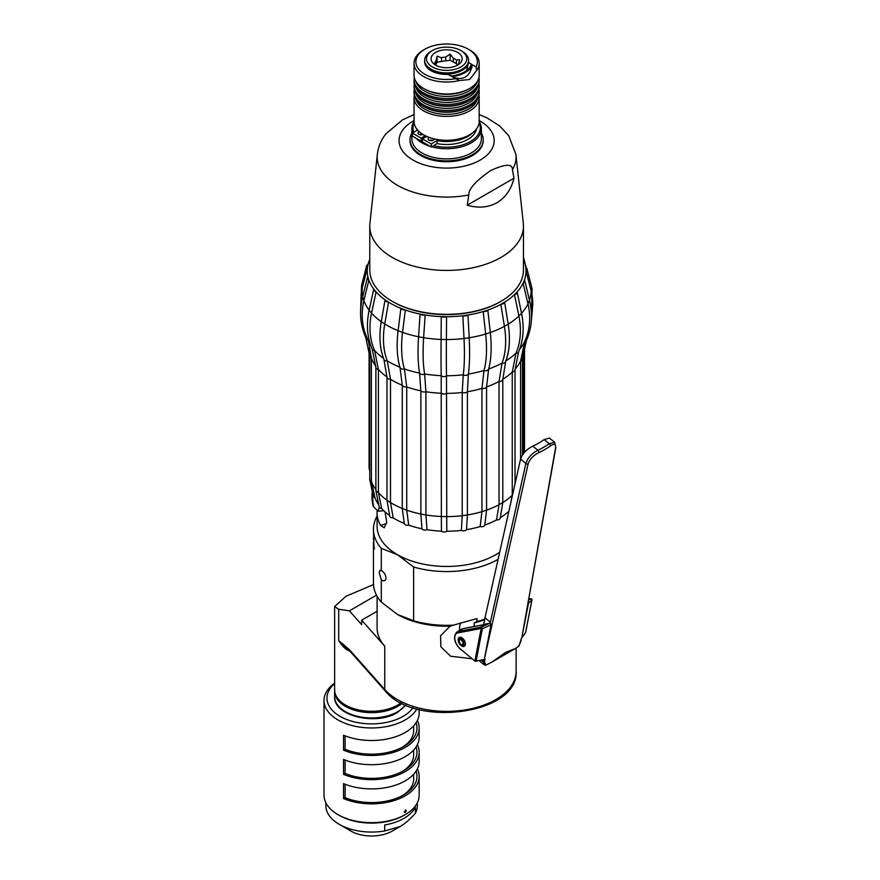 <?xml version="1.0" encoding="UTF-8"?>
<svg xmlns="http://www.w3.org/2000/svg" width="880" height="880" viewBox="0 0 880 880"><rect width="100%" height="100%" fill="white"/><g stroke="black" fill="none" stroke-linecap="round" stroke-linejoin="round"><path stroke-width="1.32" d="M466.576 70.389L468.534 62.535L471.339 64.152A25.069 14.476 180 0 1 450.802 76.01L447.997 74.393L451.748 75.911M467.588 69.674L467.335 69.531A22.319 12.881 180 0 1 466.587 70.488M447.997 74.393A21.956 12.672 180 0 1 424.666 61.743A21.956 12.672 180 0 1 424.666 61.556M468.578 61.556A21.956 12.672 180 0 1 468.578 61.743A21.956 12.672 180 0 1 468.534 62.535M476.047 66.88L472.428 64.79C469.733 77.198 462.891 81.158 451.891 76.648L459.404 80.531L469.645 79.519L476.575 70.62L476.047 66.88A30.734 17.743 0 0 0 468.358 49.203A30.734 17.743 0 0 0 424.886 49.203A30.734 17.743 0 0 0 420.244 70.862A30.734 17.743 0 0 0 455.51 78.727M451.891 76.648A26.345 15.213 0 0 0 472.428 64.79M476.575 70.62A32.56 18.799 0 0 0 479.182 63.239A32.56 18.799 0 0 0 469.645 49.94L468.358 49.203M424.886 49.203L423.588 49.94A32.56 18.799 0 0 0 423.588 49.94A32.56 18.799 0 0 0 414.051 63.239A32.56 18.799 0 0 0 459.404 80.531M479.182 63.239L479.182 75.185A32.56 18.799 180 0 1 469.645 88.484A32.56 18.799 180 0 1 434.159 92.554A32.56 18.799 180 0 1 414.051 75.185L414.051 63.239M478.951 77.429A32.56 18.799 180 0 1 479.182 79.673A32.56 18.799 180 0 1 469.645 92.961A32.56 18.799 180 0 1 434.159 97.042A32.56 18.799 180 0 1 414.051 79.673A32.56 18.799 180 0 1 414.293 77.429M479.182 79.673L479.182 81.169A32.56 18.799 180 0 1 469.645 94.457A32.56 18.799 180 0 1 434.159 98.538A32.56 18.799 180 0 1 414.051 81.169L414.051 79.673M478.951 83.402A32.56 18.799 180 0 1 479.182 85.646A32.56 18.799 180 0 1 469.645 98.945A32.56 18.799 180 0 1 434.159 103.015A32.56 18.799 180 0 1 414.051 85.646A32.56 18.799 180 0 1 414.293 83.402M479.182 85.646L479.182 87.142A32.56 18.799 180 0 1 469.645 100.43A32.56 18.799 180 0 1 434.159 104.511A32.56 18.799 180 0 1 414.051 87.142L414.051 85.646M478.951 89.375A32.56 18.799 180 0 1 479.182 91.619A32.56 18.799 180 0 1 469.645 104.918A32.56 18.799 180 0 1 434.159 108.988A32.56 18.799 180 0 1 414.051 91.619A32.56 18.799 180 0 1 414.293 89.375M479.182 91.619L479.182 93.115A32.56 18.799 180 0 1 469.645 106.414A32.56 18.799 180 0 1 434.159 110.484A32.56 18.799 180 0 1 414.051 93.115L414.051 91.619M478.951 95.359A32.56 18.799 180 0 1 479.182 97.592A32.56 18.799 180 0 1 469.645 110.891A32.56 18.799 180 0 1 434.159 114.961A32.56 18.799 180 0 1 414.051 97.592A32.56 18.799 180 0 1 414.293 95.359M414.051 97.592L414.051 121.495A32.56 18.799 180 0 0 434.159 138.864A32.56 18.799 180 0 0 469.645 134.794A32.56 18.799 0 0 0 479.182 121.495L479.182 97.592M425.348 135.729L421.157 138.149L412.357 133.067L417.604 130.042M472.681 132.77A30.008 17.325 180 0 1 437.063 140.602L431.233 143.968L422.433 138.886L426.756 136.4M429.385 137.445A3.113 1.793 0 0 0 429.033 137.621A3.113 1.793 0 0 0 428.12 138.886A3.113 1.793 0 0 0 430.045 140.547A3.113 1.793 0 0 0 433.433 140.162A3.113 1.793 0 0 0 434.346 138.908M419.221 131.659A3.113 1.793 0 0 0 418.957 131.802A3.113 1.793 0 0 0 418.044 133.067A3.113 1.793 0 0 0 419.793 134.684A3.113 1.793 0 0 0 423.071 134.486M422.433 140.393L421.157 141.141L412.357 136.059L412.357 133.067M421.157 138.149L421.157 141.141M422.433 138.886L422.433 141.878L431.233 146.96L431.233 143.968M437.063 140.602L437.063 143.594L431.233 146.96M417.12 130.317A30.008 17.325 180 0 1 416.79 129.041M476.454 129.041A30.008 17.325 180 0 1 437.063 143.594M432.96 140.382A3.113 1.793 0 0 0 429.506 140.382M422.884 134.563A3.113 1.793 0 0 0 419.43 134.563M479.116 122.705A33.66 19.437 180 0 1 470.426 141.515A33.66 19.437 180 0 1 433.477 145.662M422.433 141.295A33.66 19.437 180 0 1 421.685 140.833M413.842 132.209A33.66 19.437 180 0 1 414.128 122.705M479.182 121.649A34.76 20.064 180 0 1 481.382 128.667A34.76 20.064 180 0 1 471.196 142.857A34.76 20.064 180 0 1 431.574 146.762M412.643 132.902A34.76 20.064 180 0 1 411.862 128.667L411.862 138.82A34.76 20.064 180 0 0 433.323 157.366A34.76 20.064 180 0 0 471.196 153.021A34.76 20.064 0 0 0 481.382 138.82L481.382 128.667M430.188 146.355A34.76 20.064 180 0 1 415.987 138.149M411.862 128.667A34.76 20.064 180 0 1 414.062 121.649M483.208 139.722L483.208 140.613A36.586 21.12 0 0 1 472.494 155.551A36.586 21.12 0 0 1 432.619 160.138A36.586 21.12 0 0 1 410.036 140.613L410.036 139.722A36.586 21.12 180 0 0 432.619 159.236A36.586 21.12 180 0 0 472.494 154.66A36.586 21.12 0 0 0 483.208 139.722A36.586 21.12 0 0 0 481.382 133.122M410.036 139.722A36.586 21.12 180 0 1 411.862 133.122M467.236 205.194L468.787 194.975C468.567 188.98 475.838 180.851 490.6 170.577C505.395 163.801 512.666 163.537 512.424 169.774L513.975 178.211L467.236 205.194C478.115 208.384 488.037 207.57 496.98 202.752C505.626 197.406 511.291 189.233 513.975 178.211M414.051 114.565L402.633 119.79L385.858 133.859C381.084 139.964 378.235 146.839 377.322 154.506A69.432 40.084 0 0 0 468.787 194.975M369.776 226.061L369.776 269.984A76.835 44.363 0 0 0 392.282 301.345A76.835 44.363 0 0 0 500.951 301.345L500.951 301.345A76.835 44.363 0 0 0 523.457 269.984L523.457 226.061A76.835 44.363 0 0 1 500.951 257.433A76.835 44.363 180 0 1 417.219 267.047A76.835 44.363 180 0 1 369.776 226.061A76.835 44.363 180 0 1 369.93 223.322L377.322 154.506M523.457 226.061A76.835 44.363 0 0 0 523.314 223.322L515.922 154.506L508.706 135.663L499.686 125.961L486.805 117.766L479.182 114.565M500.951 301.345L500.181 301.796A75.746 43.725 0 0 0 500.192 301.785L500.951 301.345M392.282 301.345L393.063 301.796A75.746 43.725 0 0 0 500.181 301.796M386.595 523.501L380.644 525.525A69.52 40.139 180 0 1 377.102 512.875A69.52 40.139 180 0 1 377.179 510.884M377.102 512.875L377.102 526.317A69.52 40.139 0 0 0 397.463 554.697L413.622 567.017L413.622 620.785L397.463 614.449L381.304 602.129L381.304 579.821L379.17 572.583L379.885 570.251L381.304 570.669A5.676 3.278 60 0 1 385.946 577.929A5.676 3.278 60 0 1 384.769 580.525A5.676 3.278 60 0 1 381.304 579.821M380.644 525.525L384.197 527.824L386.705 522.379L385.066 511.874M379.313 507.276L378.004 511.17L373.241 506.33L373.659 505.098M372.141 490.699L373.241 506.33A47.454 27.401 120 0 1 372.284 491.37M499.741 552.211A69.52 40.139 180 0 1 397.463 554.697L381.304 548.361L381.304 570.669M498.146 559.306A73.183 42.251 180 0 1 413.622 567.017M377.102 516.109A73.183 42.251 0 0 0 373.439 529.298A73.183 42.251 0 0 0 381.304 548.361M373.439 529.298L373.967 546.414A73.183 42.251 180 0 0 374.506 548.548L373.78 549.505L373.45 542.08A73.183 42.251 180 0 0 373.538 543.554L373.439 546.931A73.183 42.251 180 0 0 373.45 547.778L373.45 571.67A73.183 42.251 180 0 1 373.439 570.834L373.439 583.077A73.183 42.251 0 0 0 381.304 602.129M373.439 570.834A73.183 42.251 180 0 1 373.45 569.987M373.439 539.462L373.45 538.34M397.463 614.449L397.463 614.449A69.52 40.139 180 0 0 450.153 626.153L453.42 625.152A73.183 42.251 180 0 1 413.622 620.785M377.102 611.27L361.658 620.18L384.747 646.195A69.52 40.139 180 0 1 377.102 627.891L377.102 596.277M484.638 619.674A69.52 40.139 180 0 1 474.21 622.908L474.21 626.472M472.032 658.735L450.56 656.227L440.825 646.734L440.605 635.756L450.153 626.153M376.508 595.177L349.393 610.83L361.658 624.657L361.658 620.18M349.393 610.83L338.701 609.301L338.701 640.607L349.822 651.035A3.663 2.662 -41.6 0 1 349.305 649.572L338.701 640.607C342.254 646.096 345.576 649.418 348.656 650.595A36.96 21.34 180 0 0 349.921 651.156M347.633 648.846L345.62 646.404M373.483 584.595L345.928 596.299L334.631 606.551L334.631 689.953A36.96 21.34 0 0 0 345.455 705.034A36.96 21.34 0 0 0 397.716 705.034A36.96 21.34 180 0 0 401.06 702.823M334.631 689.128L334.917 693.979A36.96 21.34 0 0 0 345.455 706.398A36.96 21.34 0 0 0 397.716 706.398A36.96 21.34 180 0 0 402.105 703.351M334.631 606.551L338.701 609.301M334.631 683.65A44.638 25.773 0 0 0 340.021 716.331A44.638 25.773 0 0 0 412.973 707.762M334.631 683.199A47.564 27.467 0 0 0 324.016 700.491A47.564 27.467 0 0 0 337.953 719.917A47.564 27.467 0 0 0 416.845 708.939M324.016 700.491L324.016 795.201A47.564 27.467 0 0 0 337.953 814.616L337.953 814.616A47.564 27.467 0 0 0 405.229 814.616A47.564 27.467 0 0 0 419.155 795.201L419.155 776.38A47.564 27.467 0 0 0 417.362 768.911M419.155 709.555L419.155 713.042A47.564 27.467 180 0 1 393.129 737.528A47.564 27.467 180 0 1 343.53 735.218L343.53 750.156A47.564 27.467 0 0 0 393.129 752.466A47.564 27.467 0 0 0 419.155 727.98L419.155 737.242A47.564 27.467 180 0 1 393.129 761.728A47.564 27.467 180 0 1 343.53 759.418L343.53 774.356A47.564 27.467 0 0 0 393.129 776.666A47.564 27.467 0 0 0 419.155 752.18L419.155 761.442A47.564 27.467 180 0 1 393.129 785.928A47.564 27.467 180 0 1 343.53 783.618L343.53 798.556A47.564 27.467 0 0 0 393.129 800.866A47.564 27.467 0 0 0 419.155 776.38M419.155 752.18A47.564 27.467 0 0 0 417.362 744.711M419.155 727.98A47.564 27.467 0 0 0 417.362 720.511M404.184 811.767L406.23 810.579C405.57 812.526 404.888 812.922 404.184 811.767L404.239 812.119M405.559 809.853L406.23 810.579M339.251 815.364L337.953 814.616L339.251 815.364A45.738 26.411 0 0 0 403.931 815.364L405.229 814.616M384.692 830.951L400.048 826.573L392.282 831.05A29.271 16.896 180 0 1 350.889 831.05L339.251 824.329A45.738 26.411 180 0 0 384.692 830.951L384.692 824.978A45.738 26.411 0 0 0 403.931 818.356A45.738 26.411 0 0 0 415.415 807.246L415.415 813.219A45.738 26.411 0 0 0 417.329 805.651L417.329 802.747M339.251 824.329A45.738 26.411 180 0 1 325.853 805.651L325.853 802.747M392.282 831.05L400.048 826.573C404.833 823.834 409.959 819.379 415.415 813.219M343.53 798.556L345.103 797.643A45.375 26.191 0 0 0 403.667 794.904A45.375 26.191 0 0 0 416.064 771.188M345.103 797.643L345.103 784.245M413.666 774.246L413.666 779.064A42.075 24.299 180 0 1 402.468 795.575M343.53 774.356L345.103 773.443A45.375 26.191 0 0 0 403.667 770.704A45.375 26.191 0 0 0 416.064 746.988M345.103 773.443L345.103 760.056M413.666 750.046L413.666 754.864A42.075 24.299 180 0 1 402.468 771.375M343.53 750.156L345.103 749.243A45.375 26.191 0 0 0 403.667 746.504A45.375 26.191 0 0 0 416.064 722.788M345.103 749.243L345.103 735.856M413.666 725.846L413.666 730.664A42.075 24.299 180 0 1 402.468 747.175M459.58 630.443A25.608 14.784 60 0 1 460.658 622.831M453.42 625.152L476.982 618.552L476.982 621.522L474.21 622.908M484.737 619.146A73.183 42.251 180 0 1 476.982 621.522M493.031 582.076L490.567 593.065M461.109 644.479A2.739 1.584 -120 0 0 462.484 644.611A2.739 1.584 -120 0 0 462.902 642.411A2.739 1.584 -120 0 0 461.109 639.991A2.739 1.584 -120 0 0 459.734 639.859A2.739 1.584 -120 0 0 459.316 642.059A2.739 1.584 -120 0 0 461.109 644.479M461.109 645.447A3.938 2.277 -120 0 0 462.099 645.81A3.938 2.277 -120 0 0 463.848 643.236A3.938 2.277 -120 0 0 461.109 639.012A3.938 2.277 -120 0 0 458.502 639.584A3.938 2.277 -120 0 0 461.109 645.447M462.099 645.81L464.178 645.744L461.89 638.055L459.602 637.824L458.502 639.584M374.099 548.966L373.934 546.084M424.666 60.247L424.666 61.369A21.956 12.672 180 0 0 436.326 72.567A21.956 12.672 180 0 0 456.918 72.567A21.956 12.672 180 0 0 462.143 70.334A21.956 12.672 0 0 0 468.578 61.369L468.578 60.247A21.956 12.672 0 0 0 462.143 51.293L460.856 50.545A20.119 11.616 0 0 0 432.388 50.545L431.101 51.293A21.956 12.672 0 0 0 424.666 60.247A21.956 12.672 0 0 0 438.218 71.962A21.956 12.672 0 0 0 462.143 69.212A21.956 12.672 0 0 0 468.578 60.247M431.101 51.293L432.388 50.545A20.119 11.616 0 0 0 432.388 66.968A20.119 11.616 0 0 0 460.856 66.968A20.119 11.616 0 0 0 460.856 50.545M457.622 65.109A15.554 8.976 0 0 0 460.812 62.425A15.554 8.976 0 0 0 455.444 51.359A15.554 8.976 0 0 0 435.622 52.404A15.554 8.976 180 0 0 432.421 62.425A15.554 8.976 180 0 0 457.622 65.109M458.458 64.581A11.891 6.864 0 0 0 458.48 64.46L459.657 59.642L456.423 60.049A11.891 6.864 0 0 0 453.343 58.267L450.12 54.131L445.698 57.09A11.891 6.864 0 0 0 441.496 57.739L437.074 56.144L435.897 60.973A11.891 6.864 180 0 0 434.764 63.404L433.587 63.679M458.106 64.812L456.423 63.833L456.423 60.049M456.423 63.833A11.891 6.864 0 0 0 453.343 62.062L450.12 60.192L445.698 60.874A11.891 6.864 0 0 0 441.496 61.523L437.074 62.205L435.897 64.757A11.891 6.864 0 0 0 435.622 65.109M435.897 64.757L435.897 60.973M437.074 56.144L437.074 62.205M434.764 64.57L434.764 63.404M441.496 61.523L441.496 57.739M445.698 60.874L445.698 57.09M450.12 54.131L450.12 60.192M453.343 62.062L453.343 58.267M481.239 625.944L483.615 624.415L489.731 623.249L481.514 627.022L458.238 631.466A10.978 6.336 -120 0 0 457.039 631.906L461.956 629.068A10.978 6.336 60 0 1 463.144 628.628L482.009 624.987L463.375 628.551A1.1 0.88 79.2 0 0 463.144 628.628L458.238 631.466A1.1 0.88 -100.8 0 0 457.886 632.907A9.878 5.709 -120 0 0 454.905 639.463A9.878 5.709 -120 0 0 460.383 648.978L475.013 661.155A1.1 1.1 0 0 0 475.882 661.386L476.091 661.045A1.1 0.748 -169.1 0 1 474.925 660.748L481.173 628.463A1.1 0.748 10.9 0 0 482.339 628.76L481.514 627.022A1.1 0.88 79.2 0 0 481.173 628.463L457.886 632.907M489.731 623.249L490.446 623.513L490.402 622.182L485.001 617.815L483.615 624.415M490.446 623.513L490.974 624.811L484.55 658.075L528.132 463.925C529.727 459.206 533.28 455.444 538.78 452.65A87.813 59.697 10.9 0 0 550.352 445.973C554.433 443.234 556.16 443.949 555.544 448.096L522.06 636.416L528.495 603.152L527.956 601.854M544.148 439.604L549.219 443.707L554.664 442.299L549.417 438.053L544.148 439.604A87.813 59.697 10.9 0 1 532.829 446.138C526.603 449.251 522.511 453.596 520.553 459.151L485.001 617.815M480.348 661.76L479.512 660.726M490.974 624.811L482.339 628.76L476.091 661.045A87.813 59.697 -169.1 0 0 485.012 659.175L483.593 659.659L485.012 659.175L484.451 662.079L486.123 665.071L492.283 661.87L505.593 652.41L515.372 648.538L518.848 646.173L518.309 645.964L518.848 646.173L520.872 641.047A1.1 0.748 10.9 0 0 520.971 640.53M486.123 665.071L484.055 664.752L484.935 665.236L483.175 661.804L481.36 660.341M531.245 598.851A1.1 0.88 79.2 0 0 530.42 598.785L531.85 600.171L528.495 603.152M555.544 448.096A1.826 1.276 -170 0 0 555.819 447.579L522.06 636.416M490.402 622.182L525.888 463.463C527.791 457.842 531.795 453.431 537.889 450.241A1.826 0.979 65.3 0 1 538.78 452.65M525.679 632.082A1.1 0.748 -169.1 0 1 525.613 632.456A1.1 0.781 31.9 0 1 525.393 632.797M520.872 641.047L521.433 638.154A87.813 59.697 -169.1 0 0 525.613 632.456L531.85 600.171A1.1 0.748 10.9 0 0 531.861 599.621M518.98 646.041L521.499 638.187L525.536 632.643A1.1 1.1 0 0 0 525.679 632.269L531.927 599.984A1.1 1.1 0 0 0 530.64 598.697L528.88 599.038L530.42 598.785L528.638 600.424M475.552 661.089L484.143 659.692M460.273 644.82A5.126 2.959 -120 0 0 461.043 645.546A5.126 2.959 -120 0 0 464.321 646.294A5.126 2.959 -120 0 0 465.223 642.653A5.126 2.959 -120 0 0 462.473 638.176A5.126 2.959 -120 0 0 459.195 637.428A5.126 2.959 -120 0 0 458.458 641.663M502.799 379.39L502.799 502.502A76.835 44.363 0 0 0 512.259 495.308L512.49 495.275M505.802 360.943A87.571 50.556 -120 0 0 509.311 335.115A87.571 50.556 -120 0 0 508.178 324.17A84.447 48.752 0 0 0 518.892 316.008A87.571 62.326 44.2 0 1 515.966 353.21L512.259 372.075L512.259 495.308L510.334 504.9M519.607 349.349A81.081 46.816 0 0 0 524.733 341.517L520.597 360.998L520.597 458.953M522.566 355.751A76.835 44.363 180 0 0 523.457 349.47L523.457 453.552M375.87 366.322A76.835 44.363 180 0 1 371.393 358.05L371.393 481.283A76.835 44.363 0 0 0 375.881 489.566M399.993 367.345L402.281 385.242A76.835 44.363 180 0 1 390.489 379.302L387.277 360.844A87.571 53.889 -56.5 0 1 384.747 323.983L388.564 302.137L385.077 299.827L381.26 321.673C378.851 335.984 379.742 348.568 383.922 359.436L386.98 377.19A3.663 2.112 0 0 1 386.991 376.992A76.835 44.363 180 0 1 378.411 369.435L378.411 492.668A76.835 44.363 0 0 0 386.98 500.214L389.719 516.076A3.663 2.42 -10 0 0 393.206 517.891L390.489 502.535A76.835 44.363 0 0 0 402.281 508.475L404.261 523.457A73.238 42.284 180 0 1 393.206 517.902M386.98 500.434L386.98 377.19A3.663 2.112 0 0 0 390.489 379.302L390.489 502.535L386.991 500.225M481.943 511.632L486.574 510.136A76.835 44.363 0 0 0 499.048 504.68L496.496 519.926A73.238 42.284 180 0 1 484.814 525.052L486.574 510.136L486.574 386.903L488.653 368.984A81.081 46.816 0 0 0 502.051 363.121L499.048 381.447A76.835 44.363 180 0 1 486.574 386.903A3.663 2.112 0 0 1 481.943 388.41L481.943 511.632L480.172 526.548A73.238 42.284 180 0 1 466.532 529.661L467.379 514.954L467.39 391.721L468.391 374.044A81.081 46.816 0 0 0 484.033 370.48L481.943 388.41A76.835 44.363 180 0 1 467.39 391.721A3.663 2.112 0 0 1 462.22 392.447A76.835 44.363 180 0 1 446.655 393.371A3.663 2.112 0 0 1 441.342 393.261A76.835 44.363 180 0 1 425.92 391.732A3.663 2.112 0 0 1 420.86 390.808A76.835 44.363 180 0 1 406.725 386.925A3.663 2.112 0 0 1 402.281 385.242L402.281 508.475L406.725 510.158A76.835 44.363 0 0 0 420.86 514.03L421.949 528.781A73.238 42.284 180 0 1 408.705 525.14L406.725 510.158L406.725 386.925L404.393 368.907A87.571 39.215 -69.3 0 1 402.545 332.387L405.328 310.024A79.387 45.826 0 0 0 420.09 314.072L418.561 336.787A87.571 21.626 100.4 0 0 419.573 373.076L420.86 390.808L420.86 514.03L425.92 514.965A76.835 44.363 0 0 0 441.342 516.494L441.463 531.146A73.238 42.284 180 0 1 427.02 529.705L425.92 514.965L425.92 391.732L424.633 374A81.081 46.816 0 0 0 441.199 375.661L441.342 516.494L446.655 516.604A76.835 44.363 0 0 0 462.22 515.68L461.362 530.387A73.238 42.284 180 0 1 446.776 531.256L446.501 375.76A81.081 46.816 0 0 0 463.232 374.77L462.22 392.447L462.22 515.68L467.379 514.954A76.835 44.363 0 0 0 481.943 511.643M404.393 368.918A81.081 46.816 0 0 0 419.573 373.087A3.663 2.948 -9.9 0 0 424.633 374A87.571 21.626 -79.6 0 1 423.621 337.711A84.447 48.752 0 0 0 441.089 339.449A87.571 2.442 91.1 0 0 441.199 375.65A3.663 2.992 -1.1 0 0 446.501 375.76A87.571 2.442 -88.9 0 1 446.391 339.548A84.447 48.752 0 0 0 464.024 338.503A87.571 16.929 82 0 1 463.232 374.759A3.663 2.959 7.8 0 0 468.391 374.033A87.571 16.929 -98 0 0 469.183 337.777A84.447 48.752 0 0 0 485.672 334.026A87.571 35.046 72 0 1 484.033 370.48A3.663 2.86 15.3 0 0 488.653 368.973A87.571 35.046 -108 0 0 490.303 332.519A84.447 48.752 0 0 0 504.427 326.337A87.571 50.556 60 0 1 502.051 363.11A3.663 2.695 20.6 0 0 505.681 361.647L502.799 379.335A3.663 2.112 0 0 1 499.048 381.447L499.048 504.669L502.799 502.568L502.799 379.335A3.663 2.112 0 0 0 502.799 379.269A76.835 44.363 180 0 0 512.259 372.075A3.663 2.112 0 0 0 515.02 370.029L515.02 483.923M389.62 515.515A73.238 42.284 180 0 1 381.667 508.508M378.763 504.878A73.238 42.284 180 0 1 374.946 497.662L371.393 481.283L369.765 479.6L369.765 356.29A3.663 2.112 0 0 0 371.393 358.05L368.566 341.759M508.926 511.192A73.238 42.284 180 0 1 500.291 517.737M441.254 316.613A3.663 1.463 0.4 0 0 446.567 316.712L441.254 316.602L441.089 339.449L446.391 339.548L446.567 316.712A79.387 45.826 0 0 0 462.825 315.744A3.663 1.474 -3 0 0 467.984 315.029L462.825 315.744L464.024 338.503L469.183 337.777L467.984 315.018A79.387 45.826 0 0 0 483.186 311.553L485.672 334.026L490.303 332.519L487.817 310.057A79.387 45.826 0 0 0 500.841 304.348L504.427 326.337L508.178 324.17L504.603 302.192A79.387 45.826 0 0 0 514.47 294.657M384.747 323.972A84.447 48.752 0 0 0 398.112 330.704L402.545 332.387A84.447 48.752 0 0 0 418.561 336.776L423.621 337.711L425.15 315.007A79.387 45.826 0 0 0 441.254 316.602M420.09 314.083A3.663 1.485 3.9 0 0 425.15 315.007L420.09 314.072M388.564 302.137A79.387 45.826 0 0 0 400.884 308.341A3.663 1.562 7.1 0 0 405.328 310.024L400.884 308.341L398.112 330.704A87.571 39.215 110.7 0 0 399.509 365.673A87.571 39.215 110.7 0 0 399.949 367.224A3.663 2.827 -16.9 0 0 399.971 367.29A3.663 2.827 -16.9 0 0 404.393 368.907M373.626 289.586A3.663 1.804 12.2 0 0 376.112 291.94L373.835 289.168A3.663 1.804 12.2 0 0 373.626 289.586L369.05 310.761C366.157 324.808 367.213 337.634 372.229 349.239L375.881 367.422A3.663 2.112 0 0 0 378.411 369.435L374.572 350.427A87.571 64.57 -39.5 0 1 371.536 313.115L376.112 291.94A79.387 45.826 0 0 0 385.077 299.827M368.599 341.869L365.497 334.158A87.571 70.455 -16.6 0 1 363.902 300.586L368.885 280.17A79.387 45.826 0 0 0 373.835 289.168M368.885 280.17L367.983 277.156A3.663 1.969 13.7 0 0 367.312 277.97A3.663 1.969 13.7 0 0 368.885 280.181M360.624 310.464L361.108 294.206A87.571 71.126 10.1 0 1 362.395 287.342L367.422 267.718A79.387 45.826 0 0 0 367.983 277.145M367.422 267.718L367.972 264.671A3.663 2.134 14.4 0 0 366.608 265.848A3.663 2.134 14.4 0 0 367.422 267.729M369.776 259.369A79.387 45.826 0 0 0 368.093 264.154A79.387 45.826 0 0 0 367.972 264.671L368.093 264.154M525.822 267.784L526.009 270.853A3.663 2.09 -14.3 0 0 526.999 268.884A3.663 2.09 -14.3 0 0 525.822 267.784A79.387 45.826 0 0 0 525.14 264.154A79.387 45.826 0 0 0 523.457 259.369M524.337 280.236L523.072 283.217A3.663 1.925 -13.4 0 0 524.865 280.962A3.663 1.925 -13.4 0 0 524.337 280.236A79.387 45.826 0 0 0 525.998 270.842M517.077 291.995L514.481 294.668A3.663 1.771 -11.7 0 0 517.209 292.314A3.663 1.771 -11.7 0 0 517.077 291.995A79.387 45.826 0 0 0 523.072 283.206L527.989 303.82A87.571 69.465 22.9 0 1 524.733 341.506A3.663 2.222 24.3 0 0 526.394 340.505L522.445 359.161A3.663 2.112 0 0 1 520.597 360.998A76.835 44.363 180 0 1 515.031 369.215M504.603 302.192L500.852 304.348A3.663 1.639 -9.2 0 0 504.603 302.192M487.817 310.057L483.197 311.564A3.663 1.54 -6.3 0 0 487.817 310.057M514.481 294.668L518.892 316.019L521.488 313.346M521.543 313.28A84.447 48.752 0 0 0 527.989 303.82L529.254 300.85M529.463 300.234A84.447 48.752 0 0 0 531.058 290.664A87.571 71.456 -3.4 0 1 532.785 304.425L531.366 320.65M526.009 270.853L531.069 290.664L532.059 288.706L531.432 320.276M366.608 265.848L361.57 285.472L362.395 287.342A84.447 48.752 0 0 0 362.769 296.56M363 297.572L363.902 300.586A84.447 48.752 0 0 0 369.171 310.222M369.259 310.343L371.536 313.115A84.447 48.752 0 0 0 381.26 321.662M505.967 360.844A81.081 46.816 0 0 0 515.966 353.221A3.663 2.486 23.5 0 0 518.551 351.967L515.02 370.029M368.148 340.747A81.081 46.816 0 0 0 370.711 345.4M372.229 349.239A3.663 2.42 -23.8 0 0 374.572 350.416A81.081 46.816 0 0 0 383.504 358.336M496.496 519.926A3.663 2.442 9.5 0 0 500.236 518.078L502.799 502.568M375.914 490.985L379.181 506.88A3.663 2.299 -11.6 0 0 381.667 508.497L378.411 492.668L375.881 490.71L375.881 367.422M523.457 257.587A3.663 2.255 -14.2 0 0 523.457 257.07L526.229 267.971M369.072 348.282L369.072 467.929L369.765 469.106M369.787 479.864L373.362 496.32A3.663 2.167 -12.2 0 0 374.946 497.651M384.747 323.983L381.26 321.673L385.077 299.838A3.663 1.672 9.9 0 0 388.564 302.148M404.261 523.457A3.663 2.508 -7.5 0 0 408.705 525.14M421.949 528.77A3.663 2.574 -4.2 0 0 427.009 529.705M441.463 531.146A3.663 2.596 -0.5 0 0 446.776 531.245M461.362 530.376A3.663 2.585 3.3 0 0 466.532 529.65M480.172 526.548A3.663 2.53 6.8 0 0 484.814 525.041M469.117 88.781A31.097 17.952 180 0 1 468.611 89.078A31.097 17.952 180 0 1 424.127 88.781M477.257 81.554A31.097 17.952 180 0 1 468.611 91.168A31.097 17.952 180 0 1 437.239 95.59A31.097 17.952 180 0 1 415.976 81.554M469.117 94.754A31.097 17.952 180 0 1 468.611 95.062A31.097 17.952 180 0 1 424.127 94.754M477.257 87.538A31.097 17.952 180 0 1 468.611 97.152A31.097 17.952 180 0 1 437.239 101.574A31.097 17.952 180 0 1 415.976 87.538M469.117 100.738A31.097 17.952 180 0 1 468.611 101.035A31.097 17.952 180 0 1 424.127 100.738M477.257 93.511A31.097 17.952 180 0 1 468.611 103.125A31.097 17.952 180 0 1 437.239 107.547A31.097 17.952 180 0 1 415.976 93.511M469.117 106.711A31.097 17.952 180 0 1 468.611 107.008A31.097 17.952 180 0 1 424.127 106.711M477.257 99.484A31.097 17.952 180 0 1 468.611 109.098A31.097 17.952 180 0 1 437.239 113.52A31.097 17.952 180 0 1 415.976 99.484M414.051 120.604A47.564 27.467 0 0 0 412.984 121.198A47.564 27.467 0 0 0 412.984 160.039A47.564 27.467 0 0 0 480.26 160.039A47.564 27.467 0 0 0 479.182 120.604M512.424 169.774A69.432 40.084 0 0 0 515.922 154.506M384.747 646.195L384.747 689.513L349.305 649.572M516.142 648.076L516.142 671.209A69.52 40.139 180 0 1 462.924 710.237A69.52 40.139 180 0 1 384.747 689.513A3.663 2.662 -41.6 0 0 385.264 690.976L349.822 651.035M348.535 649.759A3.663 1.859 -65.4 0 1 348.656 650.595M405.592 704.968A36.96 21.34 180 0 1 397.716 711.7A36.96 21.34 180 0 1 357.445 716.32A36.96 21.34 180 0 1 334.631 696.608L334.631 692.142M463.617 628.54A1.1 0.88 79.2 0 0 463.375 628.551L461.956 629.068M520.553 459.151L525.888 463.463A1.826 1.221 12.5 0 0 528.132 463.925M484.451 662.079A1.1 0.748 -169.1 0 1 483.175 661.804L483.56 659.835M532.829 446.138L537.889 450.241A85.987 58.454 10.9 0 0 549.219 443.707A1.826 1.133 54.3 0 1 550.352 445.973M460.383 648.978L475.013 661.155M518.551 351.967C523.391 340.549 524.414 327.778 521.62 313.665L517.209 292.314M383.922 359.436A3.663 2.651 -21.5 0 0 387.277 360.844A81.081 46.816 0 0 0 399.806 367.169M523.567 348.964A3.663 2.112 0 0 0 524.513 347.545L524.568 345.268M367.312 277.97L362.329 298.386C359.15 312.07 360.294 325.094 365.75 337.469A3.663 2.156 -24.2 0 0 367.125 338.382M383.856 510.763L378.004 511.17M516.142 671.209C518.947 714.395 414.447 728.09 385.264 690.976M405.79 705.056L397.342 712.536C376.189 725.912 333.366 716.067 334.631 696.608M459.602 637.824L460.625 637.23M464.178 645.744L465.201 645.15M492.283 661.87L515.372 648.538M484.055 664.752L480.315 661.727M555.819 447.579L554.664 442.299M457.039 631.906C452.859 636.625 454.003 642.455 460.471 649.374M525.14 264.154L526.108 267.905M522.445 454.949L522.445 359.161M524.865 280.962L529.782 301.565C532.906 315.348 531.784 328.328 526.394 340.505M509.311 335.115C509.762 345.059 508.552 353.903 505.681 361.647M524.513 452.309L524.513 347.545M532.048 288.695L526.999 268.884M361.57 285.483L360.591 309.87M369.765 471.317L369.094 468.171M365.75 337.469L369.765 356.29M399.509 365.673L400.323 368.533"/></g></svg>
